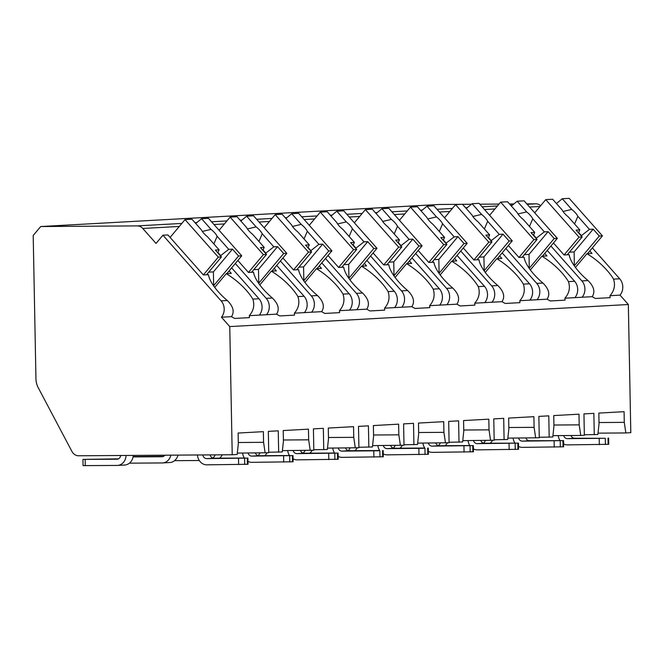<?xml version="1.0" encoding="UTF-8"?>
<svg xmlns="http://www.w3.org/2000/svg" width="664" height="664" viewBox="0 0 664 664"><rect width="100%" height="100%" fill="white"/><g stroke="black" fill="none" stroke-linecap="round" stroke-linejoin="round"><path stroke-width="1" d="M584.353 434.771L597.882 434.505L599.036 423.757L598.828 413.083L624.077 411.688L624.284 422.362L625.837 432.953L630.8 432.679L628.343 304.519L620.027 295.14A11.57 9.968 -93.2 0 0 619.711 278.789L592.338 247.913M540.662 205.707A8.898 7.669 -93.2 0 0 535.873 203.831L526.801 203.889M513.836 203.972L509.562 204.006M499.029 204.072L479.781 204.205M471.432 204.263L462.542 204.321M461.065 204.329L439.286 204.47L40.695 226.54L33.2 235.479L35.947 378.729A17.795 15.33 -93.2 0 0 38.246 387.734L71.936 451.437A8.898 7.669 -93.2 0 0 78.626 455.77L232.217 454.749L229.752 326.58L221.436 317.209A11.57 9.968 -93.2 0 0 221.12 300.858L162.921 235.205L156.032 243.422L142.76 228.457A8.898 7.669 -93.2 0 0 137.29 225.893L40.695 226.54M574.626 281.287L568.459 281.627C570.418 287.736 569.231 293.256 564.898 298.194L574.933 297.638A11.57 9.968 -93.2 0 0 574.626 281.287L547.252 250.411M162.921 235.205L167.884 234.931L203.358 274.946L208.438 274.664A33.814 12.633 40 0 0 227.287 300.51C233.263 306.403 234.658 311.781 231.479 316.653L221.436 317.209M620.027 295.14L609.984 295.696C614.316 290.766 615.503 285.238 613.544 279.129A33.814 12.633 40 0 0 586.943 253.714L575.431 267.451M259.002 298.758L252.835 299.099C254.793 305.208 253.607 310.727 249.274 315.666L259.317 315.109A11.57 9.968 -93.2 0 0 259.002 298.758L231.628 267.882M237.837 260.479L248.444 272.447L253.523 272.165A33.814 12.633 40 0 0 272.381 298.02C278.349 303.904 279.743 309.283 276.564 314.155L266.53 314.711A11.57 9.968 -93.2 0 0 266.214 298.36L235.305 263.492M304.087 296.26L297.92 296.601C299.879 302.709 298.692 308.237 294.368 313.167L304.402 312.611A11.57 9.968 -93.2 0 0 304.087 296.26L276.714 265.384M282.922 257.981L293.538 269.949L298.609 269.675A33.814 12.633 40 0 0 317.467 295.522C323.434 301.414 324.829 306.793 321.65 311.657L311.615 312.213A11.57 9.968 -93.2 0 0 311.3 295.862L280.391 261.002M349.181 293.77L343.014 294.111C344.973 300.219 343.786 305.739 339.453 310.669L349.488 310.121A11.57 9.968 -93.2 0 0 349.181 293.77L321.808 262.894M328.008 255.491L338.623 267.459L343.703 267.177A33.814 12.633 40 0 0 362.552 293.023C368.528 298.916 369.923 304.295 366.744 309.158L356.709 309.714A11.57 9.968 -93.2 0 0 356.394 293.363L325.484 258.503M394.267 291.272L388.1 291.612C390.058 297.721 388.872 303.24 384.539 308.179L394.582 307.623A11.57 9.968 -93.2 0 0 394.267 291.272L366.893 260.396M373.102 252.992L383.709 264.961L388.789 264.679A33.814 12.633 40 0 0 407.646 290.533C413.614 296.418 415.008 301.796 411.829 306.668L401.795 307.224A11.57 9.968 -93.2 0 0 401.479 290.873L370.57 256.005M439.352 288.774L433.194 289.114C435.144 295.223 433.957 300.742 429.633 305.681L439.668 305.125A11.57 9.968 -93.2 0 0 439.352 288.774L411.987 257.898M418.187 250.494L428.803 262.463L433.882 262.18A33.814 12.633 40 0 0 452.732 288.035C458.708 293.928 460.102 299.306 456.923 304.17L446.88 304.726A11.57 9.968 -93.2 0 0 446.565 288.375L415.664 253.515M484.446 286.275L478.279 286.624C480.238 292.724 479.051 298.252 474.719 303.182L484.761 302.626A11.57 9.968 -93.2 0 0 484.446 286.275L457.073 255.408M463.281 247.996L473.889 259.973L478.968 259.69A33.814 12.633 40 0 0 497.826 285.537C503.793 291.43 505.188 296.808 502.009 301.672L491.974 302.228A11.57 9.968 -93.2 0 0 491.659 285.877L460.75 251.017M529.532 283.785L523.365 284.126C525.324 290.234 524.137 295.754 519.812 300.692L529.847 300.136A11.57 9.968 -93.2 0 0 529.532 283.785L502.158 252.909M508.367 245.506L518.982 257.474L524.054 257.192A33.814 12.633 40 0 0 542.911 283.047C548.879 288.931 550.273 294.31 547.094 299.182L537.06 299.738A11.57 9.968 -93.2 0 0 536.744 283.387L505.835 248.519M553.452 243.007L564.068 254.976L569.148 254.694A33.814 12.633 40 0 0 587.997 280.548C593.973 286.433 595.367 291.82 592.188 296.683L582.154 297.24A11.57 9.968 -93.2 0 0 581.838 280.889L550.929 246.029M231.479 316.653A33.814 12.633 40 0 0 234.682 318.438L249.398 317.624A33.814 12.633 40 0 0 249.274 315.666M574.933 297.638L582.154 297.24M592.188 296.683A33.814 12.633 40 0 0 595.392 298.476L610.108 297.663A33.814 12.633 40 0 0 609.984 295.696M628.343 304.519L229.752 326.58M259.317 315.109L266.53 314.711M276.564 314.155A33.814 12.633 40 0 0 279.768 315.948L294.484 315.126A33.814 12.633 40 0 0 294.368 313.167M304.402 312.611L311.615 312.213M321.65 311.657A33.814 12.633 40 0 0 324.854 313.449L339.578 312.636A33.814 12.633 40 0 0 339.453 310.669M349.488 310.121L356.709 309.714M366.744 309.158A33.814 12.633 40 0 0 369.948 310.951L384.663 310.138A33.814 12.633 40 0 0 384.539 308.179M394.582 307.623L401.795 307.224M411.829 306.668A33.814 12.633 40 0 0 415.033 308.461L429.757 307.639A33.814 12.633 40 0 0 429.633 305.681M439.668 305.125L446.88 304.726M456.923 304.17A33.814 12.633 40 0 0 460.127 305.963L474.843 305.149A33.814 12.633 40 0 0 474.719 303.182M484.761 302.626L491.974 302.228M502.009 301.672A33.814 12.633 40 0 0 505.213 303.465L519.929 302.651A33.814 12.633 40 0 0 519.812 300.692M529.847 300.136L537.06 299.738M547.094 299.182A33.814 12.633 40 0 0 550.298 300.966L565.022 300.153A33.814 12.633 40 0 0 564.898 298.194M575.912 297.588L575.414 297.024M229.097 270.904L231.313 273.394L226.233 273.676L214.721 287.412M589.806 250.934L592.022 253.432L586.943 253.714M252.835 299.099A33.814 12.633 40 0 0 226.233 273.676M297.92 296.601A33.814 12.633 40 0 0 271.327 271.186L259.815 284.914M274.19 268.405L276.398 270.904L271.327 271.186M343.014 294.111A33.814 12.633 40 0 0 316.413 268.688L304.901 282.424M319.276 265.907L321.492 268.405L316.413 268.688M388.1 291.612A33.814 12.633 40 0 0 361.498 266.189L349.986 279.926M364.362 263.409L366.578 265.907L361.498 266.189M433.194 289.114A33.814 12.633 40 0 0 406.592 263.691L395.08 277.428M409.456 260.919L411.672 263.417L406.592 263.691M478.279 286.624A33.814 12.633 40 0 0 451.678 261.201L440.166 274.938M454.541 258.421L456.757 260.919L451.678 261.201M523.365 284.126A33.814 12.633 40 0 0 496.772 258.703L485.259 272.439M499.635 255.922L501.843 258.421L496.772 258.703M568.459 281.627A33.814 12.633 40 0 0 541.857 256.204L530.345 269.941M544.721 253.432L546.937 255.93L541.857 256.204M206.504 274.772L221.444 256.951L215.343 250.071L219.103 249.863L207.533 236.807A10.674 3.992 40 0 1 203.865 233.388A10.674 3.992 40 0 1 201.416 229.91L191.946 219.228L185.032 219.61L218.29 257.126L221.444 256.951M203.35 274.938L218.29 257.126M213.576 285.827L238.575 255.997L241.737 255.823L208.471 218.307L201.557 218.697L195.731 223.494M226.797 273.643L241.737 255.823M238.575 255.997L232.483 249.124L228.715 249.332L217.145 236.276A10.674 3.992 40 0 0 214.688 232.79A10.674 3.992 40 0 0 211.028 229.379L201.557 218.697M228.715 249.332L220.44 255.823M217.933 252.494L220.863 255.798M213.858 243.945L217.145 236.276M211.028 229.379L202.329 231.437M232.483 249.124L213.393 271.891L213.634 284.474L213.094 285.113M208.703 272.157L213.393 271.891M217.792 252.826L219.103 249.863M212.704 284.524L213.634 284.474M170.092 237.422L185.032 219.61M567.214 254.802L582.154 236.982L576.061 230.101L579.821 229.893L568.243 216.837A10.674 3.992 40 0 1 564.583 213.426A10.674 3.992 40 0 1 562.126 209.94L552.655 199.258L545.742 199.64L579 237.156L582.154 236.982M564.068 254.976L579 237.156M574.294 265.857L599.285 236.035L602.447 235.861L569.189 198.345L562.267 198.727L556.44 203.524M587.507 253.681L602.447 235.861M599.285 236.035L593.193 229.155L589.433 229.362L577.854 216.306A10.674 3.992 40 0 0 575.397 212.82A10.674 3.992 40 0 0 571.737 209.409L562.267 198.727M589.433 229.362L581.158 235.853M578.651 232.524L581.581 235.828M574.576 223.976L577.854 216.306M571.737 209.409L563.047 211.476M593.193 229.155L574.103 251.93L574.343 264.504L573.804 265.143M569.413 252.187L574.103 251.93M578.502 232.857L579.821 229.893M573.422 264.554L574.343 264.504M534.703 212.804L545.742 199.64M260.288 315.051L259.79 314.495M251.598 272.273L266.53 254.453L260.437 247.572L264.197 247.365L252.619 234.309A10.674 3.992 40 0 1 248.958 230.898A10.674 3.992 40 0 1 246.502 227.412L237.031 216.73L230.117 217.111L263.376 254.627L266.53 254.453M248.444 272.447L263.376 254.627M258.669 283.329L283.669 253.507L286.823 253.333L253.565 215.817L246.643 216.198L240.816 220.996M271.883 271.153L286.823 253.333M283.669 253.507L277.569 246.626L273.809 246.834L262.23 233.778A10.674 3.992 40 0 0 259.782 230.292A10.674 3.992 40 0 0 256.113 226.881L246.643 216.198M273.809 246.834L265.534 253.324M263.027 249.996L265.957 253.299M258.952 241.447L262.23 233.778M256.113 226.881L247.423 228.939M277.569 246.626L258.487 269.401L258.728 281.976L258.188 282.615M253.789 269.659L258.487 269.401M262.878 250.328L264.197 247.365M257.798 282.026L258.728 281.976M219.087 230.275L230.117 217.111M305.374 312.561L304.884 311.997M296.683 269.775L311.623 251.955L305.523 245.082L309.283 244.875L297.704 231.811A10.674 3.992 40 0 1 294.044 228.399A10.674 3.992 40 0 1 291.596 224.913L282.125 214.231L275.203 214.613L308.461 252.129L311.623 251.955M293.529 269.949L308.461 252.129M303.755 280.831L328.755 251.009L331.909 250.834L298.651 213.318L291.737 213.7L285.91 218.498M316.977 268.654L331.909 250.834M328.755 251.009L322.654 244.128L318.894 244.335L307.316 231.279A10.674 3.992 40 0 0 304.867 227.802A10.674 3.992 40 0 0 301.207 224.382L291.737 213.7M318.894 244.335L310.619 250.826M308.113 247.506L311.042 250.809M304.037 238.957L307.316 231.279M301.207 224.382L292.509 226.449M322.654 244.128L303.572 266.903L303.813 279.478L303.274 280.125M298.875 267.16L303.572 266.903M307.963 247.838L309.283 244.875M302.884 279.527L303.813 279.478M264.172 227.777L275.203 214.613M350.467 310.063L349.969 309.507M341.769 267.285L356.709 249.465L350.617 242.584L354.377 242.377L342.798 229.321A10.674 3.992 40 0 1 339.138 225.901A10.674 3.992 40 0 1 336.681 222.423L327.211 211.741L320.297 212.123L353.555 249.639L356.709 249.465M338.623 267.451L353.555 249.639M348.849 278.341L373.84 248.51L377.003 248.336L343.744 210.82L336.822 211.202L330.996 216.007M362.063 266.156L377.003 248.336M373.84 248.51L367.748 241.638L363.988 241.845L352.41 228.781A10.674 3.992 40 0 0 349.953 225.303A10.674 3.992 40 0 0 346.293 221.892L336.822 211.202M363.988 241.845L355.713 248.336M353.207 245.008L356.136 248.311M349.131 236.459L352.41 228.781M346.293 221.892L337.602 223.951M367.748 241.638L348.658 264.405L348.899 276.988L348.359 277.627M343.969 264.662L348.658 264.405M353.057 245.34L354.377 242.377M347.977 277.037L348.899 276.988M309.258 225.287L320.297 212.123M395.553 307.565L395.055 307.009M386.863 264.787L401.803 246.966L395.702 240.086L399.462 239.878L387.884 226.822A10.674 3.992 40 0 1 384.224 223.403A10.674 3.992 40 0 1 381.775 219.925L372.305 209.243L365.383 209.625L398.641 247.141L401.803 246.966M383.709 264.961L398.641 247.141M393.935 275.842L418.934 246.02L422.088 245.846L388.83 208.33L381.916 208.712L376.081 213.509M407.148 263.666L422.088 245.846M418.934 246.02L412.834 239.14L409.074 239.347L397.495 226.291A10.674 3.992 40 0 0 395.047 222.805A10.674 3.992 40 0 0 391.387 219.394L381.916 208.712M409.074 239.347L400.799 245.838M398.292 242.509L401.222 245.813M394.217 233.96L397.495 226.291M391.387 219.394L382.688 221.452M412.834 239.14L393.752 261.906L393.993 274.489L393.453 275.128M389.054 262.172L393.752 261.906M398.143 242.841L399.462 239.878M393.063 274.539L393.993 274.489M354.352 222.789L365.383 209.625M440.647 305.075L440.149 304.51M431.949 262.288L446.889 244.468L440.788 237.596L444.548 237.38L432.978 224.324A10.674 3.992 40 0 1 429.309 220.913A10.674 3.992 40 0 1 426.861 217.427L417.39 206.745L410.476 207.126L443.735 244.642L446.889 244.468M428.795 262.463L443.735 244.642M439.02 273.344L464.02 243.522L467.182 243.348L433.916 205.832L427.002 206.213L421.175 211.011M452.242 261.168L467.182 243.348M464.02 243.522L457.928 236.641L454.159 236.849L442.589 223.793A10.674 3.992 40 0 0 440.132 220.315A10.674 3.992 40 0 0 436.472 216.896L427.002 206.213M454.159 236.849L445.884 243.339M443.378 240.011L446.308 243.314M439.302 231.47L442.589 223.793M436.472 216.896L427.774 218.962M457.928 236.641L438.838 259.416L439.078 271.991L438.539 272.638M434.148 259.674L438.838 259.416M443.237 240.351L444.548 237.38M438.149 272.041L439.078 271.991M399.438 220.29L410.476 207.126M485.733 302.577L485.235 302.012M477.042 259.798L491.974 241.978L485.882 235.097L489.642 234.89L478.063 221.826A10.674 3.992 40 0 1 474.403 218.414A10.674 3.992 40 0 1 471.946 214.937L462.476 204.246L455.562 204.637L488.82 242.152L491.974 241.978M473.889 259.964L488.82 242.152M484.114 270.846L509.114 241.024L512.268 240.849L479.01 203.333L472.087 203.715L466.261 208.521M497.328 258.669L512.268 240.849M509.114 241.024L503.013 234.151L499.253 234.359L487.675 221.295A10.674 3.992 40 0 0 485.226 217.817A10.674 3.992 40 0 0 481.558 214.397L472.087 203.715M499.253 234.359L490.978 240.849M488.472 237.521L491.401 240.824M484.396 228.972L487.675 221.295M481.558 214.397L472.868 216.464M503.013 234.151L483.931 256.918L484.172 269.493L483.633 270.14M479.234 257.175L483.931 256.918M488.322 237.853L489.642 234.89M483.243 269.551L484.172 269.493M444.531 217.8L455.562 204.637M530.818 300.078L530.328 299.522M522.128 257.3L537.068 239.48L530.968 232.599L534.727 232.392L523.149 219.336A10.674 3.992 40 0 1 519.489 215.916A10.674 3.992 40 0 1 517.04 212.438L507.57 201.756L500.648 202.138L533.906 239.654L537.068 239.48M518.974 257.466L533.906 239.654M529.2 268.356L554.199 238.534L557.353 238.359L524.095 200.843L517.181 201.225L511.355 206.023M542.422 256.179L557.353 238.359M554.199 238.534L548.099 231.653L544.339 231.861L532.76 218.805A10.674 3.992 40 0 0 530.312 215.319A10.674 3.992 40 0 0 526.652 211.907L517.181 201.225M544.339 231.861L536.064 238.351M533.557 235.023L536.487 238.326M529.482 226.474L532.76 218.805M526.652 211.907L517.953 213.966M548.099 231.653L529.017 254.42L529.258 267.003L528.718 267.642M524.319 254.686L529.017 254.42M533.408 235.355L534.727 232.392M528.328 267.053L529.258 267.003M489.617 215.302L500.648 202.138M539.259 437.269L552.797 437.003L553.942 426.255L553.743 415.581L578.991 414.178L579.191 424.852L580.751 435.451L584.361 435.252L583.946 413.904L593.865 413.357L594.28 434.704M549.186 437.202L548.779 415.855L538.861 416.403L539.268 437.75L507.852 438.132M494.174 439.759L507.711 439.493L508.856 428.745L508.649 418.079L533.897 416.677L534.105 427.35L535.665 437.949M504.101 439.692L503.694 418.353L493.767 418.901L494.182 440.24L462.766 440.63M449.08 442.257L462.617 441.992L463.762 431.243L463.563 420.569L488.812 419.175L489.019 429.849L490.571 440.448M459.015 442.191L458.6 420.843L448.681 421.391L449.088 442.739L417.673 443.129M403.994 444.755L417.531 444.49L418.677 433.741L418.469 423.068L443.718 421.673L443.925 432.339L445.486 442.938M413.921 444.689L413.514 423.341L403.596 423.889L404.002 445.237L372.587 445.619M358.909 447.245L372.438 446.98L373.591 436.231L373.384 425.566L398.632 424.163L398.84 434.837L400.392 445.436M368.835 447.179L368.42 425.84L358.502 426.388L358.917 447.735L327.493 448.117M313.815 449.744L327.352 449.478L328.497 438.73L328.298 428.056L353.547 426.661L353.746 437.335L355.306 447.934M323.741 449.677L323.335 428.33L313.416 428.886L313.823 450.225L282.407 450.615M268.729 452.242L282.266 451.976L283.412 441.228L283.204 430.554L308.453 429.16L308.66 439.825L310.221 450.424M278.656 452.176L278.249 430.828L268.322 431.376L268.737 452.724L237.322 453.105M232.217 454.749L237.172 454.466L238.318 443.726L238.119 433.052L263.367 431.65L263.575 442.324L265.127 452.923M263.575 442.324L238.301 442.498M625.837 432.953L598.032 433.144M580.751 435.451L552.938 435.642M624.284 422.362L599.011 422.528M571.007 435.518A4.449 3.835 -93.2 0 0 574.609 438.248L605.302 438.29L567.388 438.647A4.449 3.835 86.8 0 1 563.678 435.567M492.539 440.332A10.674 9.196 86.8 0 1 490.132 443.203M608.622 438.074L608.739 444.307L567.512 444.88A10.674 9.196 -93.2 0 1 563.595 443.901M468.02 440.597A10.674 9.196 -93.2 0 0 469.813 445.536L445.054 445.693A10.674 9.196 86.8 0 0 447.445 442.83M558.2 435.601A10.674 9.196 -93.2 0 0 559.993 440.547M483.483 443.112A10.674 9.196 -93.2 0 0 485.459 440.481M308.66 439.825L283.387 440M255.383 452.989A4.449 3.835 -93.2 0 0 258.985 455.72L292.384 455.612L251.772 456.118A4.449 3.835 86.8 0 1 248.054 453.039M177.993 455.106A10.674 9.196 86.8 0 1 169.768 462.534L162.555 462.933A10.674 9.196 -93.2 0 0 170.864 455.155M133.115 456.616L163.535 456.359M292.998 455.546L293.123 461.77L251.888 462.343A10.674 9.196 -93.2 0 1 247.979 461.372M164.896 455.197A4.449 3.835 86.8 0 1 162.207 456.716A4.449 3.835 86.8 0 1 162.049 456.724L133.066 456.915M162.555 462.933A10.674 9.196 -93.2 0 1 162.165 462.949L129.43 463.165M242.576 453.072A10.674 9.196 -93.2 0 0 244.369 458.011L219.61 458.168A10.674 9.196 86.8 0 0 222.266 454.815M353.746 437.335L328.472 437.501M300.468 450.491A4.449 3.835 -93.2 0 0 304.07 453.23L337.478 453.114L296.858 453.628A4.449 3.835 86.8 0 1 293.139 450.541M338.092 453.055L338.208 459.281L296.974 459.853A10.674 9.196 -93.2 0 1 293.065 458.874M199.275 460.509L174.516 460.667M287.67 450.574A10.674 9.196 -93.2 0 0 289.462 455.521L264.695 455.678A10.674 9.196 86.8 0 0 267.094 452.815M212.945 458.085A10.674 9.196 -93.2 0 0 215.219 454.857M398.84 434.837L373.566 435.003M345.562 447.993A4.449 3.835 -93.2 0 0 349.164 450.731L379.858 450.765L341.943 451.13A4.449 3.835 86.8 0 1 338.233 448.042M383.178 450.557L383.294 456.782L342.068 457.355A10.674 9.196 -93.2 0 1 338.15 456.375M332.755 448.084A10.674 9.196 -93.2 0 0 334.548 453.022L309.789 453.18M258.039 455.595A10.674 9.196 -93.2 0 0 260.014 452.956M443.925 432.339L418.652 432.513M390.648 445.502A4.449 3.835 -93.2 0 0 394.25 448.233L424.952 448.275L387.037 448.632A4.449 3.835 86.8 0 1 383.319 445.552M312.18 450.316A10.674 9.196 86.8 0 1 309.773 453.188M428.263 448.059L428.388 454.284L387.153 454.857A10.674 9.196 -93.2 0 1 383.244 453.885M377.849 445.586A10.674 9.196 -93.2 0 0 379.634 450.524L354.875 450.682A10.674 9.196 86.8 0 0 357.265 447.826M303.124 453.097A10.674 9.196 -93.2 0 0 305.108 450.458M489.019 429.849L463.746 430.015M435.742 443.004A4.449 3.835 -93.2 0 0 439.336 445.735L472.743 445.627L432.123 446.142A4.449 3.835 86.8 0 1 428.404 443.054M473.357 445.569L473.474 451.794L432.247 452.367A10.674 9.196 -93.2 0 1 428.33 451.387M422.935 443.087A10.674 9.196 -93.2 0 0 424.728 448.034L399.96 448.192M348.21 450.599A10.674 9.196 -93.2 0 0 350.194 447.968M534.105 427.35L508.831 427.516M480.827 440.506A4.449 3.835 -93.2 0 0 484.429 443.245L517.829 443.129L477.217 443.643A4.449 3.835 86.8 0 1 473.498 440.556M402.359 445.328A10.674 9.196 86.8 0 1 399.952 448.2M518.443 443.071L518.567 449.296L477.333 449.868A10.674 9.196 -93.2 0 1 473.424 448.889M393.304 448.1A10.674 9.196 -93.2 0 0 395.279 445.469M579.191 424.852L553.917 425.026M525.913 438.016A4.449 3.835 -93.2 0 0 529.515 440.747L562.923 440.63L522.302 441.145A4.449 3.835 86.8 0 1 518.584 438.066M563.537 440.572L563.653 446.797L522.419 447.37A10.674 9.196 -93.2 0 1 518.509 446.399M513.114 438.099A10.674 9.196 -93.2 0 0 514.907 443.037M438.389 445.61A10.674 9.196 -93.2 0 0 440.373 442.971M210.114 454.89A4.449 3.835 -93.2 0 0 213.891 458.218L247.298 458.102L206.678 458.616A4.449 3.835 86.8 0 1 202.827 454.94M133.265 455.404A10.674 9.196 86.8 0 1 124.674 465.032L117.462 465.431A10.674 9.196 -93.2 0 0 126.069 455.454M117.462 465.431A10.674 9.196 -93.2 0 1 117.08 465.439L83.058 465.613L82.942 459.388L118.449 458.857M247.913 458.044L248.029 464.269L206.803 464.841A10.674 9.196 -93.2 0 1 197.432 454.981M82.942 459.388L117.279 459.197M120.665 455.487A4.449 3.835 86.8 0 1 117.121 459.214A4.449 3.835 86.8 0 1 116.955 459.214M535.873 203.831L527.174 204.313M512.442 205.126L510.641 205.226M497.452 205.956L482.081 206.803M467.348 207.624L465.555 207.724M452.358 208.454L436.995 209.301M422.262 210.114L420.47 210.214M407.273 210.945L391.909 211.799M377.177 212.613L375.376 212.712M362.187 213.443L346.815 214.289M332.083 215.111L330.29 215.211M317.093 215.941L301.73 216.788M286.997 217.601L285.196 217.701M272.008 218.431L256.636 219.286M241.903 220.099L240.111 220.199M226.914 220.929L211.55 221.784M196.818 222.598L195.025 222.697M181.828 223.428L137.29 225.893M540.015 206.471L529.598 207.043M494.929 208.969L484.512 209.542M449.835 211.459L439.419 212.04M404.749 213.957L394.333 214.538M359.664 216.456L349.247 217.028M314.57 218.946L304.153 219.527M269.484 221.444L259.068 222.025M224.391 223.942L213.974 224.515M179.305 226.441L142.76 228.457M227.287 300.51L221.12 300.858M619.711 278.789L613.544 279.129M272.381 298.02L266.214 298.36M317.467 295.522L311.3 295.862M362.552 293.023L356.394 293.363M407.646 290.533L401.479 290.873M452.732 288.035L446.565 288.375M497.826 285.537L491.659 285.877M542.911 283.047L536.744 283.387M587.997 280.548L581.838 280.889M574.609 438.248L567.388 438.647M608.133 444.365L608.008 438.14M599.335 444.664L599.219 438.439M605.427 444.515L605.302 438.29M445.967 445.693L445.951 444.863M258.985 455.72L251.772 456.118M292.509 461.837L292.384 455.612M283.711 462.136L283.594 455.911M289.803 461.986L289.678 455.761M130.343 463.157L130.327 462.335M304.07 453.23L296.858 453.628M337.594 459.339L337.478 453.114M328.804 459.637L328.68 453.412M334.888 459.488L334.772 453.263M175.429 460.667L175.42 459.837M349.164 450.731L341.943 451.13M382.688 456.84L382.564 450.615M373.89 457.139L373.774 450.914M379.982 456.99L379.858 450.765M220.523 458.168L220.506 457.347M394.25 448.233L387.037 448.632M427.774 454.35L427.657 448.117M418.976 454.649L418.859 448.424M425.068 454.5L424.952 448.275M265.608 455.67L265.592 454.848M439.336 445.735L432.123 446.142M472.859 451.852L472.743 445.627M464.07 452.151L463.945 445.926M470.154 452.001L470.037 445.776M310.702 453.18L310.686 452.35M484.429 443.245L477.217 443.643M517.953 449.354L517.829 443.129M509.155 449.652L509.039 443.427M515.247 449.503L515.123 443.278M355.788 450.682L355.771 449.86M529.515 440.747L522.302 441.145M563.039 446.855L562.923 440.63M554.249 447.162L554.125 440.938M560.333 447.005L560.217 440.78M400.873 448.183L400.865 447.362M213.891 458.218L206.678 458.616M247.415 464.327L247.298 458.102M238.625 464.626L238.501 458.401M244.709 464.476L244.593 458.251M85.258 465.655L85.133 459.43"/></g></svg>
